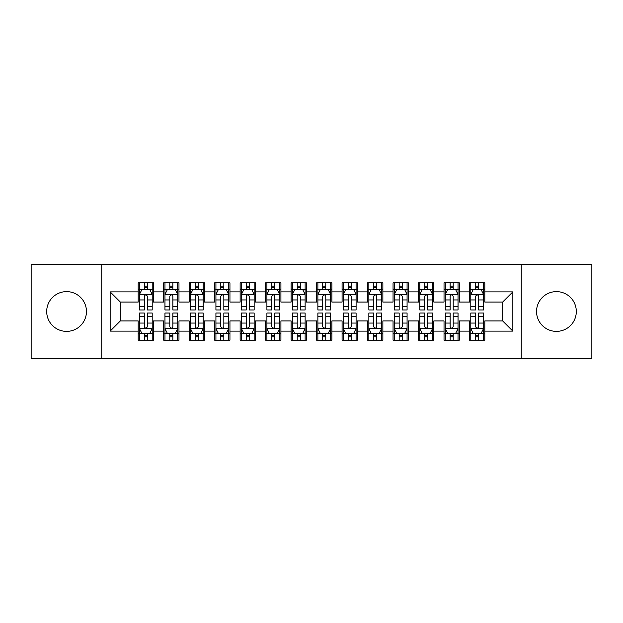<?xml version="1.0" encoding="UTF-8"?>
<svg xmlns="http://www.w3.org/2000/svg" width="623" height="623" viewBox="0 0 623 623"><rect width="100%" height="100%" fill="white"/><g stroke="black" fill="none" stroke-linecap="round" stroke-linejoin="round"><path stroke-width="0.93" d="M556.425 291.619A19.881 19.881 0 0 0 536.543 311.5A19.881 19.881 0 0 0 556.425 331.381A19.881 19.881 0 0 0 576.306 311.5A19.881 19.881 0 0 0 556.425 291.619M66.575 291.619A19.881 19.881 0 0 0 46.694 311.5A19.881 19.881 0 0 0 66.575 331.381A19.881 19.881 0 0 0 86.457 311.5A19.881 19.881 0 0 0 66.575 291.619M521.256 358.653L591.85 358.653L591.85 264.347L521.256 264.347L521.256 358.653L101.744 358.653L101.744 264.347L31.15 264.347L31.15 358.653L101.744 358.653M521.256 264.347L101.744 264.347M110.154 331.125L110.154 291.876L138.189 291.876L138.189 302.069L120.356 302.069L120.356 320.931L110.154 331.125L138.189 331.125L138.189 340.174L153.484 340.174L153.484 331.125L163.678 331.125L163.678 340.174L178.972 340.174L178.972 331.125L189.166 331.125L189.166 340.174L204.461 340.174L204.461 331.125L214.655 331.125L214.655 340.174L229.942 340.174L229.942 331.125L240.135 331.125L240.135 340.174L255.43 340.174L255.43 331.125L265.624 331.125L265.624 340.174L280.918 340.174L280.918 331.125L291.112 331.125L291.112 340.174L306.399 340.174L306.399 331.125L316.601 331.125L316.601 340.174L331.888 340.174L331.888 331.125L342.082 331.125L342.082 340.174L357.376 340.174L357.376 331.125L367.57 331.125L367.57 340.174L382.865 340.174L382.865 331.125L393.058 331.125L393.058 340.174L408.345 340.174L408.345 331.125L418.539 331.125L418.539 340.174L433.834 340.174L433.834 331.125L444.028 331.125L444.028 340.174L459.322 340.174L459.322 331.125L469.516 331.125L469.516 340.174L484.811 340.174L484.811 320.931L502.644 320.931L502.644 302.069L484.811 302.069L484.811 291.876L512.846 291.876L512.846 331.125L484.811 331.125M484.811 291.876L484.811 282.826L469.516 282.826L469.516 291.876L459.322 291.876L459.322 282.826L444.028 282.826L444.028 291.876L433.834 291.876L433.834 282.826L418.539 282.826L418.539 291.876L408.345 291.876L408.345 282.826L393.058 282.826L393.058 291.876L382.865 291.876L382.865 282.826L367.57 282.826L367.57 291.876L357.376 291.876L357.376 282.826L342.082 282.826L342.082 291.876L331.888 291.876L331.888 282.826L316.601 282.826L316.601 291.876L306.399 291.876L306.399 282.826L291.112 282.826L291.112 291.876L280.918 291.876L280.918 282.826L265.624 282.826L265.624 291.876L255.43 291.876L255.43 282.826L240.135 282.826L240.135 291.876L229.942 291.876L229.942 282.826L214.655 282.826L214.655 291.876L204.461 291.876L204.461 282.826L189.166 282.826L189.166 291.876L178.972 291.876L178.972 282.826L163.678 282.826L163.678 291.876L153.484 291.876L153.484 282.826L138.189 282.826L138.189 291.876M459.322 331.125L459.322 320.931L469.516 320.931L469.516 331.125M512.846 291.876L502.644 302.069M433.834 331.125L433.834 320.931L444.028 320.931L444.028 331.125M469.516 291.876L469.516 302.069L459.322 302.069L459.322 291.876M408.345 331.125L408.345 320.931L418.539 320.931L418.539 331.125M444.028 291.876L444.028 302.069L433.834 302.069L433.834 291.876M382.865 331.125L382.865 320.931L393.058 320.931L393.058 331.125M418.539 291.876L418.539 302.069L408.345 302.069L408.345 291.876M357.376 331.125L357.376 320.931L367.57 320.931L367.57 331.125M393.058 291.876L393.058 302.069L382.865 302.069L382.865 291.876M331.888 331.125L331.888 320.931L342.082 320.931L342.082 331.125M367.57 291.876L367.57 302.069L357.376 302.069L357.376 291.876M306.399 331.125L306.399 320.931L316.601 320.931L316.601 331.125M342.082 291.876L342.082 302.069L331.888 302.069L331.888 291.876M280.918 331.125L280.918 320.931L291.112 320.931L291.112 331.125M316.601 291.876L316.601 302.069L306.399 302.069L306.399 291.876M255.43 331.125L255.43 320.931L265.624 320.931L265.624 331.125M291.112 291.876L291.112 302.069L280.918 302.069L280.918 291.876M229.942 331.125L229.942 320.931L240.135 320.931L240.135 331.125M265.624 291.876L265.624 302.069L255.43 302.069L255.43 291.876M204.461 331.125L204.461 320.931L214.655 320.931L214.655 331.125M240.135 291.876L240.135 302.069L229.942 302.069L229.942 291.876M178.972 331.125L178.972 320.931L189.166 320.931L189.166 331.125M214.655 291.876L214.655 302.069L204.461 302.069L204.461 291.876M153.484 331.125L153.484 320.931L163.678 320.931L163.678 331.125M189.166 291.876L189.166 302.069L178.972 302.069L178.972 291.876M120.356 320.931L138.189 320.931L138.189 331.125M163.678 291.876L163.678 302.069L153.484 302.069L153.484 291.876M469.516 289.197L470.793 289.197M483.534 289.197L484.811 289.197M444.028 289.197L445.305 289.197M458.045 289.197L459.322 289.197M418.539 289.197L419.816 289.197M432.557 289.197L433.834 289.197M393.058 289.197L394.328 289.197M407.076 289.197L408.345 289.197M367.57 289.197L368.847 289.197M381.588 289.197L382.865 289.197M342.082 289.197L343.359 289.197M356.099 289.197L357.376 289.197M316.601 289.197L317.87 289.197M330.618 289.197L331.888 289.197M291.112 289.197L292.382 289.197M305.13 289.197L306.399 289.197M265.624 289.197L266.901 289.197M279.641 289.197L280.918 289.197M240.135 289.197L241.413 289.197M254.153 289.197L255.43 289.197M214.655 289.197L215.924 289.197M228.672 289.197L229.942 289.197M189.166 289.197L190.443 289.197M203.184 289.197L204.461 289.197M163.678 289.197L164.955 289.197M177.695 289.197L178.972 289.197M138.189 289.197L139.466 289.197M152.207 289.197L153.484 289.197M138.189 333.803L139.466 333.803M152.207 333.803L153.484 333.803M163.678 333.803L164.955 333.803M177.695 333.803L178.972 333.803M189.166 333.803L190.443 333.803M203.184 333.803L204.461 333.803M214.655 333.803L215.924 333.803M228.672 333.803L229.942 333.803M240.135 333.803L241.413 333.803M254.153 333.803L255.43 333.803M265.624 333.803L266.901 333.803M279.641 333.803L280.918 333.803M291.112 333.803L292.382 333.803M305.13 333.803L306.399 333.803M316.601 333.803L317.87 333.803M330.618 333.803L331.888 333.803M342.082 333.803L343.359 333.803M356.099 333.803L357.376 333.803M367.57 333.803L368.847 333.803M381.588 333.803L382.865 333.803M393.058 333.803L394.328 333.803M407.076 333.803L408.345 333.803M418.539 333.803L419.816 333.803M432.557 333.803L433.834 333.803M444.028 333.803L445.305 333.803M458.045 333.803L459.322 333.803M469.516 333.803L470.793 333.803M483.534 333.803L484.811 333.803M110.154 291.876L120.356 302.069M502.644 320.931L512.846 331.125M147.371 286.144L144.31 286.144M152.207 306.773L147.371 306.773L147.371 309.974L152.207 309.974L152.207 294.422L149.66 289.329L142.013 289.329L139.466 294.422L139.466 309.974L144.31 309.974L144.31 306.773L139.466 306.773M139.466 294.422L139.466 282.826M152.207 294.422L152.207 282.826M144.31 289.329L144.31 282.826M147.371 282.826L147.371 289.329M147.371 306.773L147.371 296.338C146.35 294.375 145.33 294.375 144.31 296.338L144.31 306.773M147.371 289.197L144.31 289.197M144.31 336.856L147.371 336.856M139.466 316.227L144.31 316.227L144.31 313.026L139.466 313.026L139.466 328.578L142.013 333.671L149.66 333.671L152.207 328.578L152.207 313.026L147.371 313.026L147.371 316.227L152.207 316.227M152.207 328.578L152.207 340.174M139.466 328.578L139.466 340.174M147.371 333.671L147.371 340.174M144.31 340.174L144.31 333.671M144.31 316.227L144.31 326.662C145.33 328.625 146.35 328.625 147.371 326.662L147.371 316.227M144.31 333.803L147.371 333.803M172.851 286.144L169.799 286.144M177.695 306.773L172.851 306.773L172.851 309.974L177.695 309.974L177.695 294.422L175.149 289.329L167.501 289.329L164.955 294.422L164.955 309.974L169.799 309.974L169.799 306.773L164.955 306.773M164.955 294.422L164.955 282.826M177.695 294.422L177.695 282.826M169.799 289.329L169.799 282.826M172.851 282.826L172.851 289.329M172.851 306.773L172.851 296.338C171.839 294.375 170.819 294.375 169.799 296.338L169.799 306.773M172.851 289.197L169.799 289.197M198.34 286.144L195.279 286.144M203.184 306.773L198.34 306.773L198.34 309.974L203.184 309.974L203.184 294.422L200.637 289.329L192.99 289.329L190.443 294.422L190.443 309.974L195.279 309.974L195.279 306.773L190.443 306.773M190.443 294.422L190.443 282.826M203.184 294.422L203.184 282.826M195.279 289.329L195.279 282.826M198.34 282.826L198.34 289.329M198.34 306.773L198.34 296.338C197.32 294.375 196.3 294.375 195.279 296.338L195.279 306.773M198.34 289.197L195.279 289.197M169.799 336.856L172.851 336.856M164.955 316.227L169.799 316.227L169.799 313.026L164.955 313.026L164.955 328.578L167.501 333.671L175.149 333.671L177.695 328.578L177.695 313.026L172.851 313.026L172.851 316.227L177.695 316.227M177.695 328.578L177.695 340.174M164.955 328.578L164.955 340.174M172.851 333.671L172.851 340.174M169.799 340.174L169.799 333.671M169.799 316.227L169.799 326.662C170.811 328.625 171.831 328.625 172.851 326.662L172.851 316.227M169.799 333.803L172.851 333.803M195.279 336.856L198.34 336.856M190.443 316.227L195.279 316.227L195.279 313.026L190.443 313.026L190.443 328.578L192.99 333.671L200.637 333.671L203.184 328.578L203.184 313.026L198.34 313.026L198.34 316.227L203.184 316.227M203.184 328.578L203.184 340.174M190.443 328.578L190.443 340.174M198.34 333.671L198.34 340.174M195.279 340.174L195.279 333.671M195.279 316.227L195.279 326.662C196.3 328.625 197.32 328.625 198.34 326.662L198.34 316.227M195.279 333.803L198.34 333.803M223.828 286.144L220.768 286.144M228.672 306.773L223.828 306.773L223.828 309.974L228.672 309.974L228.672 294.422L226.118 289.329L218.478 289.329L215.924 294.422L215.924 309.974L220.768 309.974L220.768 306.773L215.924 306.773M215.924 294.422L215.924 282.826M228.672 294.422L228.672 282.826M220.768 289.329L220.768 282.826M223.828 282.826L223.828 289.329M223.828 306.773L223.828 296.338C222.808 294.375 221.788 294.375 220.768 296.338L220.768 306.773M223.828 289.197L220.768 289.197M249.317 286.144L246.256 286.144M254.153 306.773L249.317 306.773L249.317 309.974L254.153 309.974L254.153 294.422L251.606 289.329L243.959 289.329L241.413 294.422L241.413 309.974L246.256 309.974L246.256 306.773L241.413 306.773M241.413 294.422L241.413 282.826M254.153 294.422L254.153 282.826M246.256 289.329L246.256 282.826M249.317 282.826L249.317 289.329M249.317 306.773L249.317 296.338C248.297 294.375 247.276 294.375 246.256 296.338L246.256 306.773M249.317 289.197L246.256 289.197M220.768 336.856L223.828 336.856M215.924 316.227L220.768 316.227L220.768 313.026L215.924 313.026L215.924 328.578L218.478 333.671L226.118 333.671L228.672 328.578L228.672 313.026L223.828 313.026L223.828 316.227L228.672 316.227M228.672 328.578L228.672 340.174M215.924 328.578L215.924 340.174M223.828 333.671L223.828 340.174M220.768 340.174L220.768 333.671M220.768 316.227L220.768 326.662C221.788 328.625 222.808 328.625 223.828 326.662L223.828 316.227M220.768 333.803L223.828 333.803M246.256 336.856L249.317 336.856M241.413 316.227L246.256 316.227L246.256 313.026L241.413 313.026L241.413 328.578L243.959 333.671L251.606 333.671L254.153 328.578L254.153 313.026L249.317 313.026L249.317 316.227L254.153 316.227M254.153 328.578L254.153 340.174M241.413 328.578L241.413 340.174M249.317 333.671L249.317 340.174M246.256 340.174L246.256 333.671M246.256 316.227L246.256 326.662C247.276 328.625 248.289 328.625 249.317 326.662L249.317 316.227M246.256 333.803L249.317 333.803M274.798 286.144L271.745 286.144M279.641 306.773L274.798 306.773L274.798 309.974L279.641 309.974L279.641 294.422L277.095 289.329L269.447 289.329L266.901 294.422L266.901 309.974L271.745 309.974L271.745 306.773L266.901 306.773M266.901 294.422L266.901 282.826M279.641 294.422L279.641 282.826M271.745 289.329L271.745 282.826M274.798 282.826L274.798 289.329M274.798 306.773L274.798 296.338C273.785 294.375 272.765 294.375 271.745 296.338L271.745 306.773M274.798 289.197L271.745 289.197M271.745 336.856L274.798 336.856M266.901 316.227L271.745 316.227L271.745 313.026L266.901 313.026L266.901 328.578L269.447 333.671L277.095 333.671L279.641 328.578L279.641 313.026L274.798 313.026L274.798 316.227L279.641 316.227M279.641 328.578L279.641 340.174M266.901 328.578L266.901 340.174M274.798 333.671L274.798 340.174M271.745 340.174L271.745 333.671M271.745 316.227L271.745 326.662C272.757 328.625 273.777 328.625 274.798 326.662L274.798 316.227M271.745 333.803L274.798 333.803M300.286 286.144L297.226 286.144M305.13 306.773L300.286 306.773L300.286 309.974L305.13 309.974L305.13 294.422L302.583 289.329L294.936 289.329L292.382 294.422L292.382 309.974L297.226 309.974L297.226 306.773L292.382 306.773M292.382 294.422L292.382 282.826M305.13 294.422L305.13 282.826M297.226 289.329L297.226 282.826M300.286 282.826L300.286 289.329M300.286 306.773L300.286 296.338C299.266 294.375 298.246 294.375 297.226 296.338L297.226 306.773M300.286 289.197L297.226 289.197M297.226 336.856L300.286 336.856M292.382 316.227L297.226 316.227L297.226 313.026L292.382 313.026L292.382 328.578L294.936 333.671L302.583 333.671L305.13 328.578L305.13 313.026L300.286 313.026L300.286 316.227L305.13 316.227M305.13 328.578L305.13 340.174M292.382 328.578L292.382 340.174M300.286 333.671L300.286 340.174M297.226 340.174L297.226 333.671M297.226 316.227L297.226 326.662C298.246 328.625 299.266 328.625 300.286 326.662L300.286 316.227M297.226 333.803L300.286 333.803M325.774 286.144L322.714 286.144M330.618 306.773L325.774 306.773L325.774 309.974L330.618 309.974L330.618 294.422L328.064 289.329L320.417 289.329L317.87 294.422L317.87 309.974L322.714 309.974L322.714 306.773L317.87 306.773M317.87 294.422L317.87 282.826M330.618 294.422L330.618 282.826M322.714 289.329L322.714 282.826M325.774 282.826L325.774 289.329M325.774 306.773L325.774 296.338C324.754 294.375 323.734 294.375 322.714 296.338L322.714 306.773M325.774 289.197L322.714 289.197M322.714 336.856L325.774 336.856M317.87 316.227L322.714 316.227L322.714 313.026L317.87 313.026L317.87 328.578L320.417 333.671L328.064 333.671L330.618 328.578L330.618 313.026L325.774 313.026L325.774 316.227L330.618 316.227M330.618 328.578L330.618 340.174M317.87 328.578L317.87 340.174M325.774 333.671L325.774 340.174M322.714 340.174L322.714 333.671M322.714 316.227L322.714 326.662C323.734 328.625 324.754 328.625 325.774 326.662L325.774 316.227M322.714 333.803L325.774 333.803M351.255 286.144L348.202 286.144M356.099 306.773L351.255 306.773L351.255 309.974L356.099 309.974L356.099 294.422L353.553 289.329L345.905 289.329L343.359 294.422L343.359 309.974L348.202 309.974L348.202 306.773L343.359 306.773M343.359 294.422L343.359 282.826M356.099 294.422L356.099 282.826M348.202 289.329L348.202 282.826M351.255 282.826L351.255 289.329M351.255 306.773L351.255 296.338C350.243 294.375 349.223 294.375 348.202 296.338L348.202 306.773M351.255 289.197L348.202 289.197M348.202 336.856L351.255 336.856M343.359 316.227L348.202 316.227L348.202 313.026L343.359 313.026L343.359 328.578L345.905 333.671L353.553 333.671L356.099 328.578L356.099 313.026L351.255 313.026L351.255 316.227L356.099 316.227M356.099 328.578L356.099 340.174M343.359 328.578L343.359 340.174M351.255 333.671L351.255 340.174M348.202 340.174L348.202 333.671M348.202 316.227L348.202 326.662C349.215 328.625 350.235 328.625 351.255 326.662L351.255 316.227M348.202 333.803L351.255 333.803M376.744 286.144L373.683 286.144M381.588 306.773L376.744 306.773L376.744 309.974L381.588 309.974L381.588 294.422L379.041 289.329L371.394 289.329L368.847 294.422L368.847 309.974L373.683 309.974L373.683 306.773L368.847 306.773M368.847 294.422L368.847 282.826M381.588 294.422L381.588 282.826M373.683 289.329L373.683 282.826M376.744 282.826L376.744 289.329M376.744 306.773L376.744 296.338C375.724 294.375 374.711 294.375 373.683 296.338L373.683 306.773M376.744 289.197L373.683 289.197M373.683 336.856L376.744 336.856M368.847 316.227L373.683 316.227L373.683 313.026L368.847 313.026L368.847 328.578L371.394 333.671L379.041 333.671L381.588 328.578L381.588 313.026L376.744 313.026L376.744 316.227L381.588 316.227M381.588 328.578L381.588 340.174M368.847 328.578L368.847 340.174M376.744 333.671L376.744 340.174M373.683 340.174L373.683 333.671M373.683 316.227L373.683 326.662C374.703 328.625 375.724 328.625 376.744 326.662L376.744 316.227M373.683 333.803L376.744 333.803M402.232 286.144L399.172 286.144M407.076 306.773L402.232 306.773L402.232 309.974L407.076 309.974L407.076 294.422L404.522 289.329L396.882 289.329L394.328 294.422L394.328 309.974L399.172 309.974L399.172 306.773L394.328 306.773M394.328 294.422L394.328 282.826M407.076 294.422L407.076 282.826M399.172 289.329L399.172 282.826M402.232 282.826L402.232 289.329M402.232 306.773L402.232 296.338C401.212 294.375 400.192 294.375 399.172 296.338L399.172 306.773M402.232 289.197L399.172 289.197M399.172 336.856L402.232 336.856M394.328 316.227L399.172 316.227L399.172 313.026L394.328 313.026L394.328 328.578L396.882 333.671L404.522 333.671L407.076 328.578L407.076 313.026L402.232 313.026L402.232 316.227L407.076 316.227M407.076 328.578L407.076 340.174M394.328 328.578L394.328 340.174M402.232 333.671L402.232 340.174M399.172 340.174L399.172 333.671M399.172 316.227L399.172 326.662C400.192 328.625 401.212 328.625 402.232 326.662L402.232 316.227M399.172 333.803L402.232 333.803M427.721 286.144L424.66 286.144M432.557 306.773L427.721 306.773L427.721 309.974L432.557 309.974L432.557 294.422L430.01 289.329L422.363 289.329L419.816 294.422L419.816 309.974L424.66 309.974L424.66 306.773L419.816 306.773M419.816 294.422L419.816 282.826M432.557 294.422L432.557 282.826M424.66 289.329L424.66 282.826M427.721 282.826L427.721 289.329M427.721 306.773L427.721 296.338C426.7 294.375 425.68 294.375 424.66 296.338L424.66 306.773M427.721 289.197L424.66 289.197M424.66 336.856L427.721 336.856M419.816 316.227L424.66 316.227L424.66 313.026L419.816 313.026L419.816 328.578L422.363 333.671L430.01 333.671L432.557 328.578L432.557 313.026L427.721 313.026L427.721 316.227L432.557 316.227M432.557 328.578L432.557 340.174M419.816 328.578L419.816 340.174M427.721 333.671L427.721 340.174M424.66 340.174L424.66 333.671M424.66 316.227L424.66 326.662C425.68 328.625 426.7 328.625 427.721 326.662L427.721 316.227M424.66 333.803L427.721 333.803M453.201 286.144L450.149 286.144M458.045 306.773L453.201 306.773L453.201 309.974L458.045 309.974L458.045 294.422L455.499 289.329L447.851 289.329L445.305 294.422L445.305 309.974L450.149 309.974L450.149 306.773L445.305 306.773M445.305 294.422L445.305 282.826M458.045 294.422L458.045 282.826M450.149 289.329L450.149 282.826M453.201 282.826L453.201 289.329M453.201 306.773L453.201 296.338C452.189 294.375 451.169 294.375 450.149 296.338L450.149 306.773M453.201 289.197L450.149 289.197M450.149 336.856L453.201 336.856M445.305 316.227L450.149 316.227L450.149 313.026L445.305 313.026L445.305 328.578L447.851 333.671L455.499 333.671L458.045 328.578L458.045 313.026L453.201 313.026L453.201 316.227L458.045 316.227M458.045 328.578L458.045 340.174M445.305 328.578L445.305 340.174M453.201 333.671L453.201 340.174M450.149 340.174L450.149 333.671M450.149 316.227L450.149 326.662C451.161 328.625 452.181 328.625 453.201 326.662L453.201 316.227M450.149 333.803L453.201 333.803M478.69 286.144L475.629 286.144M483.534 306.773L478.69 306.773L478.69 309.974L483.534 309.974L483.534 294.422L480.987 289.329L473.34 289.329L470.793 294.422L470.793 309.974L475.629 309.974L475.629 306.773L470.793 306.773M470.793 294.422L470.793 282.826M483.534 294.422L483.534 282.826M475.629 289.329L475.629 282.826M478.69 282.826L478.69 289.329M478.69 306.773L478.69 296.338C477.67 294.375 476.65 294.375 475.629 296.338L475.629 306.773M478.69 289.197L475.629 289.197M475.629 336.856L478.69 336.856M470.793 316.227L475.629 316.227L475.629 313.026L470.793 313.026L470.793 328.578L473.34 333.671L480.987 333.671L483.534 328.578L483.534 313.026L478.69 313.026L478.69 316.227L483.534 316.227M483.534 328.578L483.534 340.174M470.793 328.578L470.793 340.174M478.69 333.671L478.69 340.174M475.629 340.174L475.629 333.671M475.629 316.227L475.629 326.662C476.65 328.625 477.67 328.625 478.69 326.662L478.69 316.227M475.629 333.803L478.69 333.803M152.144 294.297L139.529 294.297M139.466 289.633L141.865 289.633M149.816 289.633L152.207 289.633M144.31 299.943L139.466 299.943M152.207 299.943L147.371 299.943M147.371 287.764L144.31 287.764M139.529 328.703L152.144 328.703M152.207 333.367L149.816 333.367M141.865 333.367L139.466 333.367M147.371 323.057L152.207 323.057M139.466 323.057L144.31 323.057M144.31 335.236L147.371 335.236M177.633 294.297L165.017 294.297M164.955 289.633L167.346 289.633M175.304 289.633L177.695 289.633M169.799 299.943L164.955 299.943M177.695 299.943L172.851 299.943M172.851 287.764L169.799 287.764M203.121 294.297L190.506 294.297M190.443 289.633L192.834 289.633M200.785 289.633L203.184 289.633M195.279 299.943L190.443 299.943M203.184 299.943L198.34 299.943M198.34 287.764L195.279 287.764M165.017 328.703L177.633 328.703M177.695 333.367L175.304 333.367M167.346 333.367L164.955 333.367M172.851 323.057L177.695 323.057M164.955 323.057L169.799 323.057M169.799 335.236L172.851 335.236M190.506 328.703L203.121 328.703M203.184 333.367L200.785 333.367M192.834 333.367L190.443 333.367M198.34 323.057L203.184 323.057M190.443 323.057L195.279 323.057M195.279 335.236L198.34 335.236M228.602 294.297L215.986 294.297M215.924 289.633L218.323 289.633M226.274 289.633L228.672 289.633M220.768 299.943L215.924 299.943M228.672 299.943L223.828 299.943M223.828 287.764L220.768 287.764M254.091 294.297L241.475 294.297M241.413 289.633L243.811 289.633M251.762 289.633L254.153 289.633M246.256 299.943L241.413 299.943M254.153 299.943L249.317 299.943M249.317 287.764L246.256 287.764M215.986 328.703L228.602 328.703M228.672 333.367L226.274 333.367M218.323 333.367L215.924 333.367M223.828 323.057L228.672 323.057M215.924 323.057L220.768 323.057M220.768 335.236L223.828 335.236M241.475 328.703L254.091 328.703M254.153 333.367L251.762 333.367M243.811 333.367L241.413 333.367M249.317 323.057L254.153 323.057M241.413 323.057L246.256 323.057M246.256 335.236L249.317 335.236M279.579 294.297L266.963 294.297M266.901 289.633L269.292 289.633M277.243 289.633L279.641 289.633M271.745 299.943L266.901 299.943M279.641 299.943L274.798 299.943M274.798 287.764L271.745 287.764M266.963 328.703L279.579 328.703M279.641 333.367L277.243 333.367M269.292 333.367L266.901 333.367M274.798 323.057L279.641 323.057M266.901 323.057L271.745 323.057M271.745 335.236L274.798 335.236M305.068 294.297L292.452 294.297M292.382 289.633L294.78 289.633M302.731 289.633L305.13 289.633M297.226 299.943L292.382 299.943M305.13 299.943L300.286 299.943M300.286 287.764L297.226 287.764M292.452 328.703L305.068 328.703M305.13 333.367L302.731 333.367M294.78 333.367L292.382 333.367M300.286 323.057L305.13 323.057M292.382 323.057L297.226 323.057M297.226 335.236L300.286 335.236M330.548 294.297L317.932 294.297M317.87 289.633L320.269 289.633M328.22 289.633L330.618 289.633M322.714 299.943L317.87 299.943M330.618 299.943L325.774 299.943M325.774 287.764L322.714 287.764M317.932 328.703L330.548 328.703M330.618 333.367L328.22 333.367M320.269 333.367L317.87 333.367M325.774 323.057L330.618 323.057M317.87 323.057L322.714 323.057M322.714 335.236L325.774 335.236M356.037 294.297L343.421 294.297M343.359 289.633L345.757 289.633M353.708 289.633L356.099 289.633M348.202 299.943L343.359 299.943M356.099 299.943L351.255 299.943M351.255 287.764L348.202 287.764M343.421 328.703L356.037 328.703M356.099 333.367L353.708 333.367M345.757 333.367L343.359 333.367M351.255 323.057L356.099 323.057M343.359 323.057L348.202 323.057M348.202 335.236L351.255 335.236M381.525 294.297L368.909 294.297M368.847 289.633L371.238 289.633M379.189 289.633L381.588 289.633M373.683 299.943L368.847 299.943M381.588 299.943L376.744 299.943M376.744 287.764L373.683 287.764M368.909 328.703L381.525 328.703M381.588 333.367L379.189 333.367M371.238 333.367L368.847 333.367M376.744 323.057L381.588 323.057M368.847 323.057L373.683 323.057M373.683 335.236L376.744 335.236M407.014 294.297L394.398 294.297M394.328 289.633L396.726 289.633M404.677 289.633L407.076 289.633M399.172 299.943L394.328 299.943M407.076 299.943L402.232 299.943M402.232 287.764L399.172 287.764M394.398 328.703L407.014 328.703M407.076 333.367L404.677 333.367M396.726 333.367L394.328 333.367M402.232 323.057L407.076 323.057M394.328 323.057L399.172 323.057M399.172 335.236L402.232 335.236M432.494 294.297L419.879 294.297M419.816 289.633L422.215 289.633M430.166 289.633L432.557 289.633M424.66 299.943L419.816 299.943M432.557 299.943L427.721 299.943M427.721 287.764L424.66 287.764M419.879 328.703L432.494 328.703M432.557 333.367L430.166 333.367M422.215 333.367L419.816 333.367M427.721 323.057L432.557 323.057M419.816 323.057L424.66 323.057M424.66 335.236L427.721 335.236M457.983 294.297L445.367 294.297M445.305 289.633L447.696 289.633M455.654 289.633L458.045 289.633M450.149 299.943L445.305 299.943M458.045 299.943L453.201 299.943M453.201 287.764L450.149 287.764M445.367 328.703L457.983 328.703M458.045 333.367L455.654 333.367M447.696 333.367L445.305 333.367M453.201 323.057L458.045 323.057M445.305 323.057L450.149 323.057M450.149 335.236L453.201 335.236M483.471 294.297L470.856 294.297M470.793 289.633L473.184 289.633M481.135 289.633L483.534 289.633M475.629 299.943L470.793 299.943M483.534 299.943L478.69 299.943M478.69 287.764L475.629 287.764M470.856 328.703L483.471 328.703M483.534 333.367L481.135 333.367M473.184 333.367L470.793 333.367M478.69 323.057L483.534 323.057M470.793 323.057L475.629 323.057M475.629 335.236L478.69 335.236"/></g></svg>
